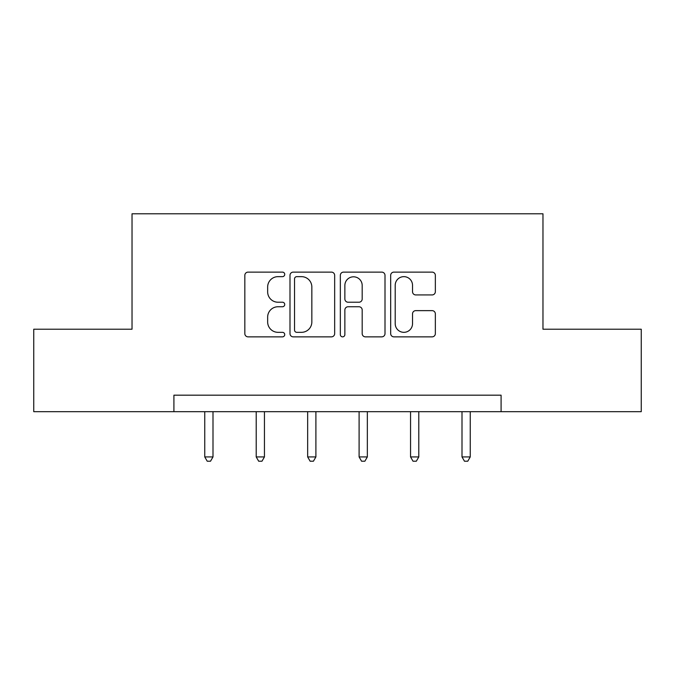 <?xml version="1.0" encoding="UTF-8"?>
<svg xmlns="http://www.w3.org/2000/svg" width="675" height="675" viewBox="0 0 675 675"><rect width="100%" height="100%" fill="white"/><g stroke="black" fill="none" stroke-linecap="round" stroke-linejoin="round"><path stroke-width="1.01" d="M284.732 274.379A2.27 2.27 0 0 0 282.471 272.118L248.071 272.118A3.24 3.24 0 0 0 244.831 275.349L244.831 333.619A3.24 3.24 0 0 0 248.071 336.859L282.471 336.859A2.27 2.27 0 0 0 284.732 334.589A2.27 2.27 0 0 0 282.471 332.328L278.016 332.328A10.361 10.361 0 0 1 267.654 321.967L267.654 317.115A10.361 10.361 0 0 1 278.016 306.754L282.471 306.754A2.27 2.27 0 0 0 284.732 304.484A2.27 2.27 0 0 0 282.471 302.223L278.016 302.223A10.361 10.361 0 0 1 267.654 291.862L267.654 287.002A10.361 10.361 0 0 1 278.016 276.649L282.471 276.649A2.27 2.27 0 0 0 284.732 274.379M432.11 294.933A3.24 3.24 0 0 0 435.35 291.701L435.35 275.349A3.24 3.24 0 0 0 432.11 272.118L393.913 272.118A3.24 3.24 0 0 0 390.673 275.349L390.673 333.619A3.24 3.24 0 0 0 393.913 336.859L432.11 336.859A3.24 3.24 0 0 0 435.35 333.619L435.35 313.875A3.24 3.24 0 0 0 432.11 310.635L415.758 310.635A3.24 3.24 0 0 0 412.526 313.875L412.526 323.671A8.657 8.657 0 0 1 403.861 332.328A8.657 8.657 0 0 1 395.204 323.671L395.204 285.306A8.657 8.657 0 0 1 403.861 276.649A8.657 8.657 0 0 1 412.526 285.306L412.526 291.701A3.24 3.24 0 0 0 415.758 294.933L432.11 294.933M173.914 411.674L33.75 411.674L33.75 329.223L132.03 329.223L132.03 213.789L542.97 213.789L542.97 329.223L641.25 329.223L641.25 411.674L501.086 411.674L501.086 395.179L173.914 395.179L173.914 411.674L501.086 411.674M334.665 275.349A3.24 3.24 0 0 0 331.433 272.118L293.228 272.118A3.24 3.24 0 0 0 289.997 275.349L289.997 333.619A3.24 3.24 0 0 0 293.228 336.859L331.433 336.859A3.24 3.24 0 0 0 334.665 333.619L334.665 275.349M343.567 272.118L381.772 272.118A3.24 3.24 0 0 1 385.003 275.349L385.003 333.619A3.24 3.24 0 0 1 381.772 336.859L365.42 336.859A3.24 3.24 0 0 1 362.188 333.619L362.188 309.994A3.24 3.24 0 0 0 358.948 306.754L348.106 306.754A3.24 3.24 0 0 0 344.866 309.994L344.866 334.589A2.27 2.27 0 0 1 342.596 336.859A2.27 2.27 0 0 1 340.335 334.589L340.335 275.349A3.24 3.24 0 0 1 343.567 272.118M296.789 276.649A2.27 2.27 0 0 0 294.528 278.91L294.528 330.058A2.27 2.27 0 0 0 296.789 332.328L301.489 332.328A10.361 10.361 0 0 0 311.842 321.967L311.842 287.002A10.361 10.361 0 0 0 301.489 276.649L296.789 276.649M362.188 285.466A8.657 8.657 0 0 0 353.523 276.809A8.657 8.657 0 0 0 344.866 285.466L344.866 298.983A3.24 3.24 0 0 0 348.106 302.223L358.948 302.223A3.24 3.24 0 0 0 362.188 298.983L362.188 285.466M204.753 411.674L204.753 456.924L212.996 456.924L212.996 411.674M212.996 456.924L210.524 461.211L207.225 461.211L204.753 456.924M256.205 411.674L256.205 456.924L264.448 456.924L264.448 411.674M264.448 456.924L261.976 461.211L258.677 461.211L256.205 456.924M307.657 411.674L307.657 456.924L315.9 456.924L315.9 411.674M315.9 456.924L313.428 461.211L310.129 461.211L307.657 456.924M359.1 411.674L359.1 456.924L367.343 456.924L367.343 411.674M367.343 456.924L364.871 461.211L361.572 461.211L359.1 456.924M410.552 411.674L410.552 456.924L418.795 456.924L418.795 411.674M418.795 456.924L416.323 461.211L413.024 461.211L410.552 456.924M462.004 411.674L462.004 456.924L470.247 456.924L470.247 411.674M470.247 456.924L467.775 461.211L464.476 461.211L462.004 456.924"/></g></svg>

